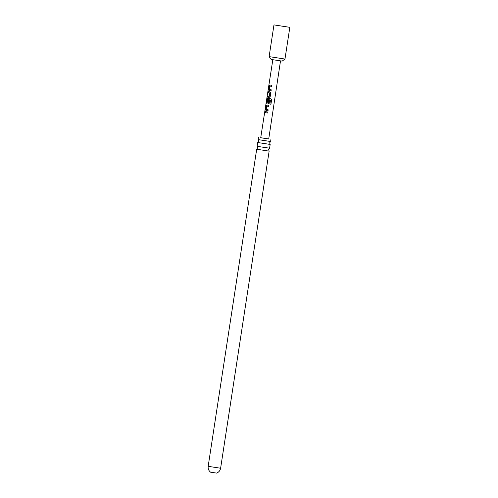 <?xml version="1.0" encoding="UTF-8"?>
<svg xmlns="http://www.w3.org/2000/svg" width="498" height="498" viewBox="0 0 498 498"><rect width="100%" height="100%" fill="white"/><g stroke="black" fill="none" stroke-linecap="round" stroke-linejoin="round"><path stroke-width="0.75" d="M264.712 112.031C264.855 111.222 264.924 111.235 264.936 112.069C264.675 112.859 264.6 112.847 264.712 112.031C264.855 111.222 264.924 111.235 264.936 112.069C264.675 112.859 264.6 112.847 264.712 112.031M264.83 112.05C264.973 111.247 265.042 111.259 265.048 112.087C264.793 112.872 264.718 112.859 264.83 112.05M259.551 146.698L269.586 148.211L268.627 149.562L269.138 151.137L256.694 149.238L257.647 147.881L257.142 146.306L259.551 146.698M260.579 139.988L270.613 141.5L269.655 142.851L270.165 144.432L257.721 142.528L258.674 141.171L258.169 139.596L260.579 139.988M278.164 25.566L288 27.048L278.164 25.566M220.614 468.232C220.172 470.585 218.84 472.204 216.624 473.1L210.523 472.166C208.674 470.647 207.89 468.705 208.17 466.327L220.614 468.232L269.138 151.137M284.974 59.044L282.161 61.111L273.315 59.779L271.186 59.436L269.119 56.623L284.974 59.044L289.83 27.328L273.968 24.9L289.83 27.328M270.433 85.127L271.939 85.363L271.784 86.384L269.823 86.079L269.256 89.453L271.248 89.833L271.093 90.86L269.038 90.543L268.646 89.497L269.2 85.911L269.885 85.04L270.433 85.127M269.406 91.788L270.034 91.887L270.763 92.977L270.209 96.562L269.188 97.384L267.47 97.116L267.625 96.089L269.225 96.338L269.804 92.97L268.161 92.64L268.316 91.613L269.406 91.788M271.603 99.924L270.775 98.822L271.603 99.924L270.937 104.231L269.891 104.07L270.514 100.011L267.75 99.513L267.177 102.887L268.179 103.111L268.702 100.142L269.636 100.285L269.181 103.223L268.161 104.045L266.978 103.858L266.592 102.818L267.14 99.233L267.831 98.361L270.812 98.834M267.669 103.03L268.235 103.123L268.758 100.148M267.351 105.109L268.858 105.339L268.696 106.367L266.741 106.062L266.169 109.436L268.167 109.815L268.005 110.842L265.951 110.519L265.565 109.479L266.106 105.893L266.797 105.022L267.351 105.109M266.324 111.764L267.824 112L267.669 113.027L265.067 112.616L265.229 111.596L266.324 111.764M272.829 59.704L260.722 137.741L266.486 138.637L268.727 138.967L280.511 60.881M268.484 92.684L268.161 92.64M260.728 137.722L268.727 138.948M267.7 113.027L265.067 112.616M265.179 112.635L265.341 111.608M268.036 110.842L266.044 110.531L265.565 109.479M268.727 106.373L266.741 106.062M265.671 109.492L266.106 105.893M266.218 105.906L266.891 105.034M271.572 99.924L270.906 104.225L269.891 104.07L270.52 100.011L267.837 99.525M268.217 104.051L267.071 103.87L266.698 102.837L267.14 99.233M267.252 99.245L267.918 98.374M269.225 96.338L269.86 92.977L268.266 92.659L268.428 91.632M269.244 97.39L267.47 97.116M267.575 97.129L267.737 96.108M271.117 90.866L269.125 90.555L268.646 89.497M271.808 86.391L269.823 86.079M268.752 89.516L269.2 85.911M269.312 85.93L269.978 85.058M270.613 141.5L270.949 139.303M269.586 148.211L270.165 144.432M273.968 24.9L269.119 56.623M257.142 146.306L257.721 142.528M258.169 139.596L258.506 137.398M208.17 466.327L256.694 149.238"/></g></svg>
